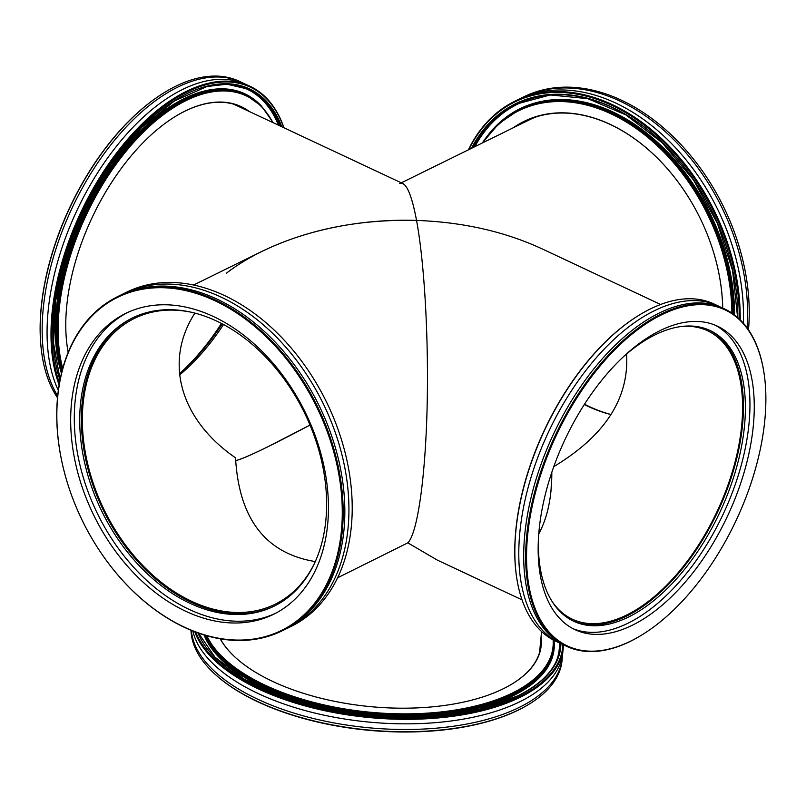 <?xml version="1.0" encoding="UTF-8"?>
<svg xmlns="http://www.w3.org/2000/svg" width="806" height="806" viewBox="0 0 806 806"><rect width="100%" height="100%" fill="white"/><g stroke="black" fill="none" stroke-linecap="round" stroke-linejoin="round"><path stroke-width="1.21" d="M235.634 460.579C243.775 458.846 268.579 447.008 310.028 425.064L268.015 446.695C250.696 455.199 239.906 459.823 235.634 460.579M233.256 104.045A163.134 87.411 -64.9 0 1 235.362 104.971L402.919 183.577C407.866 186.176 412.41 198.467 416.551 220.431C424.631 263.905 428.903 341.311 427.029 410.395C425.165 479.499 417.347 533.461 407.836 542.851L437.336 560.12L522.036 599.855M226.426 273.163C272.096 238.143 344.787 217.983 416.551 220.431C359.345 219.101 307.902 229.367 262.232 251.25L193.581 285.022M194.921 313.111C163.618 361.39 179.95 419.583 235.533 457.838C179.95 419.583 163.618 361.39 194.921 313.111M179.577 374.981A159.286 85.345 115.1 0 0 223.514 324.516M401.328 182.831L529.179 119.943A163.134 114.462 63.8 0 1 536.625 116.729M399.746 183.607C405.821 181.209 411.423 193.48 416.551 220.431C462.815 222.103 504.516 231.524 541.662 248.671L660.608 304.477M553.803 466.603C605.014 435.774 629.264 398.245 626.574 354.025C629.264 398.245 605.014 435.774 553.803 466.603M584.3 404.552A159.286 111.762 -116.2 0 0 611.059 414.566M551.818 472.296C551.868 497.151 547.516 517.684 538.751 533.915C545.299 521.855 549.41 507.236 551.062 490.068L551.818 472.296M680.707 326.591A159.286 85.345 -64.9 0 1 707.577 330.762A159.286 85.345 -64.9 0 1 717.199 511.216A159.286 85.345 -64.9 0 1 572.28 619.169A159.286 85.345 -64.9 0 1 551.888 601.175M337.603 577.791L407.836 542.851C417.347 533.461 425.165 479.499 427.029 410.395C428.903 341.311 424.631 263.905 416.551 220.431M315.297 561.581C265.587 553.44 238.999 518.863 235.533 457.838C238.999 518.863 265.587 553.44 315.297 561.581M315.005 562.225A159.286 111.762 63.8 0 1 275.128 604.228A159.286 111.762 63.8 0 1 104.538 510.631A159.286 111.762 63.8 0 1 134.511 318.38A159.286 111.762 63.8 0 1 192.13 312.416M541.561 631.541L539.657 651.601A163.134 76.62 -174.6 0 1 539.577 652.376M630.796 641.062A185.622 99.46 -64.9 0 1 526.6 551.949A185.622 99.46 -64.9 0 1 638.281 329.231A185.622 99.46 -64.9 0 1 764.279 374.861A185.622 99.46 -64.9 0 1 642.432 634.594A185.622 99.46 -64.9 0 1 630.796 641.062M764.239 374.568A186.257 99.803 115.1 0 0 764.199 374.266A186.257 99.803 115.1 0 0 724.836 309.061A186.257 99.803 115.1 0 0 661.202 313.987A186.257 99.803 115.1 0 0 536.272 486.149A186.257 99.803 115.1 0 0 566.618 646.311A186.257 99.803 115.1 0 0 630.252 641.395A186.257 99.803 115.1 0 0 641.929 634.906A186.257 99.803 115.1 0 0 642.181 634.745M724.836 309.061L722.871 308.144A186.257 99.803 115.1 0 0 659.237 313.06A186.257 99.803 115.1 0 0 534.307 485.232A186.257 99.803 115.1 0 0 564.653 645.394L566.618 646.311M632.287 625.255A167.638 89.819 115.1 0 0 744.714 470.301A167.638 89.819 115.1 0 0 717.411 326.158A167.638 89.819 115.1 0 0 660.144 330.581A167.638 89.819 115.1 0 0 547.707 485.534A167.638 89.819 115.1 0 0 575.021 629.677A167.638 89.819 115.1 0 0 632.287 625.255M559.747 643.087L555.818 641.244A186.257 99.803 -64.9 0 1 516.445 576.038A186.257 99.803 -64.9 0 1 638.725 315.398A186.257 99.803 -64.9 0 1 650.402 308.92A186.257 99.803 -64.9 0 1 714.035 303.993L717.955 305.837A186.257 99.803 115.1 0 0 654.321 310.753A186.257 99.803 115.1 0 0 529.401 482.925A186.257 99.803 115.1 0 0 559.747 643.087A186.257 99.803 115.1 0 0 562.225 644.175M638.463 315.559A185.622 99.46 115.1 0 0 638.221 315.71A185.622 99.46 115.1 0 0 516.364 575.454A185.622 99.46 115.1 0 0 516.404 575.746M720.383 307.056A186.257 99.803 115.1 0 0 717.955 305.837M572.885 628.609A167.638 89.819 115.1 0 0 627.965 623.229A167.638 89.819 115.1 0 0 739.797 470.351A167.638 89.819 115.1 0 0 715.224 325.201M538.489 537.703A160.565 86.041 115.1 0 0 573.701 621.255A160.565 86.041 115.1 0 0 628.559 617.013A160.565 86.041 115.1 0 0 736.251 468.598A160.565 86.041 115.1 0 0 710.096 330.52A160.565 86.041 115.1 0 0 655.238 334.762A160.565 86.041 115.1 0 0 623.33 356.856M572.723 620.781A160.565 86.041 115.1 0 0 626.594 616.096A160.565 86.041 115.1 0 0 734.014 468.618A160.565 86.041 115.1 0 0 709.109 330.077M184.141 627.028A185.622 130.229 63.8 0 1 98.785 549.541A185.622 130.229 63.8 0 1 70.203 491.438A185.622 130.229 63.8 0 1 163.608 287.742A185.622 130.229 63.8 0 1 341.895 499.922A185.622 130.229 63.8 0 1 184.141 627.028M98.816 549.591A186.257 130.683 -116.2 0 0 98.846 549.642A186.257 130.683 -116.2 0 0 184.493 627.39A186.257 130.683 -116.2 0 0 282.181 630.816A186.257 130.683 -116.2 0 0 338.671 468.558A186.257 130.683 -116.2 0 0 215.444 299.983A186.257 130.683 -116.2 0 0 117.757 296.558A186.257 130.683 -116.2 0 0 70.162 491.328A186.257 130.683 -116.2 0 0 70.182 491.388M282.181 630.816L283.823 630.01A186.257 130.683 -116.2 0 0 340.323 467.742A186.257 130.683 -116.2 0 0 217.086 299.177A186.257 130.683 -116.2 0 0 119.399 295.742L117.757 296.558M185.632 611.22A167.638 117.616 -116.2 0 0 273.556 614.313A167.638 117.616 -116.2 0 0 324.395 468.266A167.638 117.616 -116.2 0 0 213.489 316.557A167.638 117.616 -116.2 0 0 125.565 313.474A167.638 117.616 -116.2 0 0 74.726 459.511A167.638 117.616 -116.2 0 0 185.632 611.22M123.509 293.727L126.794 292.115A186.257 130.683 63.8 0 1 224.481 295.54A186.257 130.683 63.8 0 1 310.129 373.289A186.257 130.683 63.8 0 1 338.812 431.603A186.257 130.683 63.8 0 1 291.218 626.373L287.933 627.995A186.257 130.683 -116.2 0 0 344.424 465.727A186.257 130.683 -116.2 0 0 221.197 297.152A186.257 130.683 -116.2 0 0 123.509 293.727A186.257 130.683 -116.2 0 0 121.464 294.764M338.792 431.542A185.622 130.229 -116.2 0 0 338.772 431.492A185.622 130.229 -116.2 0 0 310.189 373.38A185.622 130.229 -116.2 0 0 310.159 373.339M285.868 628.972A186.257 130.683 -116.2 0 0 287.933 627.995M127.388 312.607A167.638 117.616 -116.2 0 0 78.625 459.088A167.638 117.616 -116.2 0 0 189.249 609.447A167.638 117.616 -116.2 0 0 275.35 613.396M189.833 603.241A160.565 112.659 -116.2 0 0 274.05 606.193A160.565 112.659 -116.2 0 0 322.743 466.311A160.565 112.659 -116.2 0 0 216.512 320.99A160.565 112.659 -116.2 0 0 132.305 318.027A160.565 112.659 -116.2 0 0 83.602 457.919A160.565 112.659 -116.2 0 0 189.833 603.241M133.121 317.635A160.565 112.659 -116.2 0 0 85.376 457.727A160.565 112.659 -116.2 0 0 191.475 602.425A160.565 112.659 -116.2 0 0 274.866 605.78M174.791 116.81A163.779 87.753 -64.9 0 1 240.883 106.855A163.779 87.753 -64.9 0 1 247.644 110.734M68.188 352.333A163.779 87.753 -64.9 0 1 67.16 346.207M249.467 111.591A164.102 87.925 115.1 0 0 174.912 116.729A164.102 87.925 115.1 0 0 67.19 346.358A164.102 87.925 115.1 0 0 68.178 352.363M238.223 105.707A163.779 87.753 -64.9 0 1 242.384 108.266M163.82 92.881A185.622 99.46 115.1 0 0 163.568 93.043A185.622 99.46 115.1 0 0 41.721 352.776A185.622 99.46 115.1 0 0 41.761 353.068M57.518 397.801A186.257 99.803 -64.9 0 1 41.801 353.36A186.257 99.803 -64.9 0 1 41.187 308.527A186.257 99.803 -64.9 0 1 164.071 92.73A186.257 99.803 -64.9 0 1 239.382 81.315L241.347 82.242A186.257 99.803 -64.9 0 1 243.775 83.451M57.689 395.958A186.257 99.803 -64.9 0 1 43.151 309.444A186.257 99.803 -64.9 0 1 119.802 134.048A186.257 99.803 -64.9 0 1 241.347 82.242M221.469 323.428A167.638 89.819 -64.9 0 1 182.67 370.78M283.964 127.771A186.257 99.803 115.1 0 0 250.182 86.383A186.257 99.803 115.1 0 0 128.638 138.199A186.257 99.803 115.1 0 0 51.987 313.594A186.257 99.803 115.1 0 0 59.14 384.895M59.443 383.112A185.622 99.46 -64.9 0 1 129.877 138.138A185.622 99.46 -64.9 0 1 283.813 127.701M58.334 390.396A186.257 99.803 -64.9 0 1 48.058 311.751A186.257 99.803 -64.9 0 1 124.708 136.355A186.257 99.803 -64.9 0 1 246.253 84.549L250.182 86.383M222.234 323.831A160.565 86.041 -64.9 0 1 179.426 373.611M540.876 638.785A163.779 76.923 -174.6 0 1 540.876 645.616A163.779 76.923 -174.6 0 1 512.173 683.911M235.785 657.787A163.779 76.923 -174.6 0 1 220.31 638.846M220.159 638.815A164.102 77.074 5.4 0 0 235.654 657.676A164.102 77.074 5.4 0 0 503.287 688.767A164.102 77.074 5.4 0 0 512.314 683.82A164.102 77.074 5.4 0 0 541.048 636.972M540.302 644.82A163.779 76.923 -174.6 0 1 540.463 648.629M215.484 674.632A185.622 87.179 5.4 0 0 215.736 674.854A185.622 87.179 5.4 0 0 518.449 710.036A185.622 87.179 5.4 0 0 528.665 704.434A185.622 87.179 5.4 0 0 528.958 704.263M562.437 655.349A186.257 87.481 -174.6 0 1 562.266 658.18L562.054 660.436A186.257 87.481 -174.6 0 1 529.25 704.081A186.257 87.481 -174.6 0 1 518.993 709.703A186.257 87.481 -174.6 0 1 215.232 674.4A186.257 87.481 -174.6 0 1 191.012 630.272M562.266 658.18A186.257 87.481 -174.6 0 1 519.205 707.436A186.257 87.481 -174.6 0 1 316.879 719.325A186.257 87.481 -174.6 0 1 191.354 630.413M194.82 631.783A186.257 87.481 5.4 0 0 329.382 711.678A186.257 87.481 5.4 0 0 520.162 697.281A186.257 87.481 5.4 0 0 563.223 648.014A186.257 87.481 5.4 0 0 563.404 644.79M562.81 644.488A185.622 87.179 -174.6 0 1 519.729 696.485A185.622 87.179 -174.6 0 1 330.571 711.023A185.622 87.179 -174.6 0 1 195.848 632.176M563.223 648.014L562.8 652.528A186.257 87.481 -174.6 0 1 519.739 701.794A186.257 87.481 -174.6 0 1 323.649 715.083A186.257 87.481 -174.6 0 1 192.856 631.017M515.659 126.592A163.779 114.915 63.8 0 1 524.494 121.525A163.779 114.915 63.8 0 1 685.694 192.886M722.73 308.073A164.102 115.137 -116.2 0 0 710.952 244.238A163.779 114.915 63.8 0 1 722.69 308.053M710.952 244.238A164.102 115.137 -116.2 0 0 685.674 192.866A164.102 115.137 -116.2 0 0 513.402 127.701M520.051 124.436A163.779 114.915 63.8 0 1 526.711 120.477M735.818 236.249A185.622 130.229 -116.2 0 0 735.797 236.198A185.622 130.229 -116.2 0 0 707.215 178.086A185.622 130.229 -116.2 0 0 707.184 178.035M520.132 98.654A186.257 130.683 63.8 0 1 522.177 97.617L523.819 96.811A186.257 130.683 63.8 0 1 707.154 177.995A186.257 130.683 63.8 0 1 735.838 236.299A186.257 130.683 63.8 0 1 748.482 329.825M522.177 97.617A186.257 130.683 63.8 0 1 675.851 141.775A186.257 130.683 63.8 0 1 747.071 327.82M740.19 319.821A186.257 130.683 -116.2 0 0 664.104 141.07A186.257 130.683 -116.2 0 0 514.782 101.254A186.257 130.683 -116.2 0 0 468.397 149.835M468.83 149.624A185.622 130.229 63.8 0 1 630.01 115.298A185.622 130.229 63.8 0 1 739.293 318.964M514.782 101.254L518.067 99.642A186.257 130.683 63.8 0 1 669.242 141.272A186.257 130.683 63.8 0 1 743.344 323.166M611.079 414.526A160.565 112.659 63.8 0 1 584.531 404.199M62.737 368.392A175.98 94.292 -64.9 0 1 129.786 146.813A175.98 94.292 -64.9 0 1 272.871 122.572M281.808 126.764A183.687 98.423 115.1 0 0 130.038 139.66A183.687 98.423 115.1 0 0 60.007 380.069M279.662 125.756A183.053 98.08 115.1 0 0 248.329 89.063M228.612 84.287A182.408 97.738 -64.9 0 1 278.473 125.202M60.107 379.576L53.549 343.155L55.805 300.124L66.737 253.689L85.496 207.354L111.309 163.749L141.806 127.298L174.58 100.871L207.061 86.504L226.909 84.207L248.822 89.295A183.053 98.08 -64.9 0 1 280.639 126.21M261.285 105.898A177.27 94.987 115.1 0 0 116.336 159.104A177.27 94.987 115.1 0 0 61.468 373.339M61.891 371.647A176.625 94.645 -64.9 0 1 57.166 310.098A176.625 94.645 -64.9 0 1 129.847 143.78A176.625 94.645 -64.9 0 1 245.115 94.645L246.092 95.108A176.625 94.645 115.1 0 0 130.834 144.234A176.625 94.645 115.1 0 0 58.143 310.562A176.625 94.645 115.1 0 0 62.284 370.115M553.107 639.883A175.98 82.655 -174.6 0 1 512.364 693.029A175.98 82.655 -174.6 0 1 336.817 707.547A175.98 82.655 -174.6 0 1 206.86 635.793M198.054 632.982A183.687 86.282 5.4 0 0 331.901 710.348A183.687 86.282 5.4 0 0 518.258 695.79A183.687 86.282 5.4 0 0 560.895 643.611M559.968 648.276A183.053 85.98 5.4 0 0 560.059 643.238M559.324 642.886A182.408 85.678 -174.6 0 1 555.677 662.603M560.2 643.299A183.053 85.98 -174.6 0 1 560.029 647.712C557.923 666.693 543.889 682.712 517.915 695.78L479.792 709.22L433.557 716.403L382.9 716.766L331.85 710.257L284.437 697.412L244.43 679.246L215.021 657.222L198.538 633.153M204.069 634.977A177.27 83.26 5.4 0 0 333.13 709.764A177.27 83.26 5.4 0 0 513.13 695.749A177.27 83.26 5.4 0 0 553.994 640.347M205.782 635.491A176.625 82.958 5.4 0 0 335.699 708.222A176.625 82.958 5.4 0 0 512.807 693.825A176.625 82.958 5.4 0 0 553.631 647.107L553.531 648.236A176.625 82.958 -174.6 0 1 512.697 694.953A176.625 82.958 -174.6 0 1 334.248 709.089A176.625 82.958 -174.6 0 1 205.107 635.289M483.026 142.642A175.98 123.469 63.8 0 1 634.312 127.207A175.98 123.469 63.8 0 1 731.888 313.05M737.822 317.614A183.687 128.879 -116.2 0 0 630.675 117.525A183.687 128.879 -116.2 0 0 471.419 148.354M516.606 103.934A183.053 128.426 -116.2 0 0 473.535 147.317M474.845 146.672A182.408 127.983 63.8 0 1 556.825 94.675M472.719 147.72A183.053 128.426 63.8 0 1 516.203 104.135A183.053 128.426 63.8 0 1 696.344 183.869M734.528 314.924A177.27 124.376 -116.2 0 0 641.163 128.869A177.27 124.376 -116.2 0 0 488.587 134.39M732.795 313.665A176.625 123.923 -116.2 0 0 659.328 146.4A176.625 123.923 -116.2 0 0 519.034 109.898L519.85 109.495A176.625 123.923 63.8 0 1 660.517 146.349A176.625 123.923 63.8 0 1 733.621 314.259M482.29 143.005L498.763 123.671L519.034 109.898A176.625 123.923 -116.2 0 0 482.371 142.964M764.279 374.861L764.199 374.266M642.432 634.594L641.929 634.906M516.364 575.454L516.445 576.038M638.221 315.71L638.725 315.398M41.721 352.776L41.801 353.36M163.568 93.043L164.071 92.73M246.092 95.108L261.476 106.09L273.345 122.794M528.665 704.434L529.25 704.081M215.736 674.854L215.232 674.4M553.631 647.107L553.682 640.186M516.203 104.135L550.236 94.957L587.775 98.654L626.02 114.966L662.129 142.702L693.392 179.798L717.471 223.494L732.573 270.534L737.591 317.413"/></g></svg>
